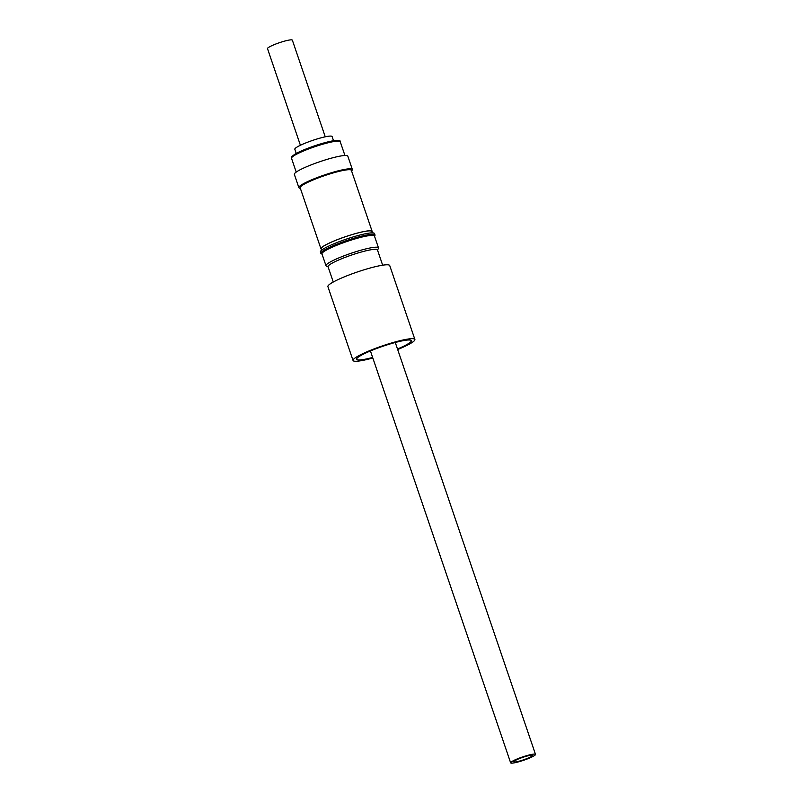 <?xml version="1.0" encoding="UTF-8"?>
<svg xmlns="http://www.w3.org/2000/svg" width="803" height="803" viewBox="0 0 803 803"><rect width="100%" height="100%" fill="white"/><g stroke="black" fill="none" stroke-linecap="round" stroke-linejoin="round"><path stroke-width="1.2" d="M519.932 758.373A9.766 1.305 161.2 0 0 513.83 761.766A9.766 1.305 161.2 0 0 526.216 758.865A9.766 1.305 161.2 0 0 532.319 755.472A9.766 1.305 161.2 0 0 519.932 758.373M325.255 136.811L292.352 40.15A13.129 1.757 161.2 0 0 275.7 44.055A13.129 1.757 161.2 0 0 267.499 48.612L300.402 145.273M527.3 758.945A13.129 1.757 161.2 0 0 535.501 754.388A13.129 1.757 161.2 0 0 518.848 758.293A13.129 1.757 161.2 0 0 510.648 762.85A13.129 1.757 161.2 0 0 527.3 758.945M296.257 153.443L294.821 149.238A19.694 2.63 -18.8 0 1 297.23 146.949A19.694 2.63 -18.8 0 1 317.807 138.748A19.694 2.63 -18.8 0 1 332.101 136.55L333.536 140.756M300.362 188.303A28.246 3.774 -18.8 0 1 298.867 187.661L294.34 174.361A28.246 3.774 -18.8 0 1 297.973 170.959A28.246 3.774 -18.8 0 1 327.483 159.255A28.246 3.774 -18.8 0 1 347.819 156.153L352.346 169.453A28.246 3.774 -18.8 0 1 351.553 170.878M298.867 187.661A28.246 3.774 -18.8 0 1 302.5 184.258A28.246 3.774 -18.8 0 1 332.02 172.555A28.246 3.774 -18.8 0 1 352.346 169.453M320.969 248.85L300.171 187.761A27.041 3.613 -18.8 0 1 314.716 179.3A27.041 3.613 -18.8 0 1 342.74 170.537A27.041 3.613 -18.8 0 1 351.373 170.336L372.16 231.415A27.041 3.613 161.2 0 0 363.538 231.615A27.041 3.613 161.2 0 0 335.503 240.378A27.041 3.613 161.2 0 0 320.969 248.85A27.041 3.613 161.2 0 0 321.381 249.231M372.08 231.977A27.041 3.613 161.2 0 0 372.16 231.415M350.961 169.945L350.951 169.925A26.78 3.573 161.2 0 0 342.409 170.126A26.78 3.573 161.2 0 0 314.656 178.808A26.78 3.573 161.2 0 0 300.252 187.189L300.252 187.189M372.381 232.87L371.909 231.505A26.78 3.573 161.2 0 0 363.368 231.696A26.78 3.573 161.2 0 0 335.614 240.378A26.78 3.573 161.2 0 0 321.22 248.759L321.682 250.134M322.053 254.139L321.29 253.778A28.587 3.814 -18.8 0 1 320.879 253.377A28.587 3.814 -18.8 0 1 327.634 248.268A28.587 3.814 -18.8 0 1 356.954 237.357A28.587 3.814 -18.8 0 1 375.001 234.948A28.587 3.814 -18.8 0 1 374.921 235.52L374.539 236.273M375.001 234.948L374.529 233.553A28.587 3.814 161.2 0 0 356.472 235.962A28.587 3.814 161.2 0 0 327.162 246.872A28.587 3.814 161.2 0 0 320.397 251.981L320.879 253.377M333.255 282.014L328.056 266.726A26.097 3.483 -18.8 0 1 334.229 262.069A26.097 3.483 -18.8 0 1 360.989 252.112A26.097 3.483 -18.8 0 1 377.46 249.914L382.66 265.201M328.136 266.957L326.399 266.114A27.724 3.704 -18.8 0 1 325.998 265.733A27.724 3.704 -18.8 0 1 332.552 260.774A27.724 3.704 -18.8 0 1 360.979 250.195A27.724 3.704 -18.8 0 1 378.484 247.856A27.724 3.704 -18.8 0 1 378.404 248.418L377.54 250.134M325.998 265.733L321.973 253.909A27.724 3.704 -18.8 0 1 328.527 248.95A27.724 3.704 -18.8 0 1 356.954 238.371A27.724 3.704 -18.8 0 1 374.459 236.042L378.484 247.856M372.823 357.987A32.662 4.366 -18.8 0 1 353.049 360.497A32.662 4.366 -18.8 0 1 387.678 344.166A32.662 4.366 -18.8 0 1 414.88 339.448A32.662 4.366 -18.8 0 1 397.676 349.526M353.049 360.497L327.895 286.611A32.662 4.366 -18.8 0 1 362.524 270.28A32.662 4.366 -18.8 0 1 389.726 265.562L414.88 339.448M372.642 357.455A28.878 3.854 -18.8 0 1 356.622 359.282A28.878 3.854 -18.8 0 1 387.247 344.838A28.878 3.854 -18.8 0 1 411.297 340.673A28.878 3.854 -18.8 0 1 397.495 348.994M294.831 155.18A25.726 3.433 161.2 0 0 291.519 158.281C292.121 157.057 289.471 157.96 295.163 154.066C303.143 149.167 326.56 141.258 335.323 140.515C339.338 140.445 340.974 140.846 340.231 141.699A25.726 3.433 161.2 0 0 321.722 144.52A25.726 3.433 161.2 0 0 294.831 155.18M295.353 153.985A24.672 3.292 -18.8 0 1 321.371 143.687A24.672 3.292 -18.8 0 1 338.916 141.117M535.501 754.388L395.277 342.49M296.217 172.073L291.519 158.281M344.929 155.491L340.231 141.699M510.648 762.85L370.424 350.951"/></g></svg>
